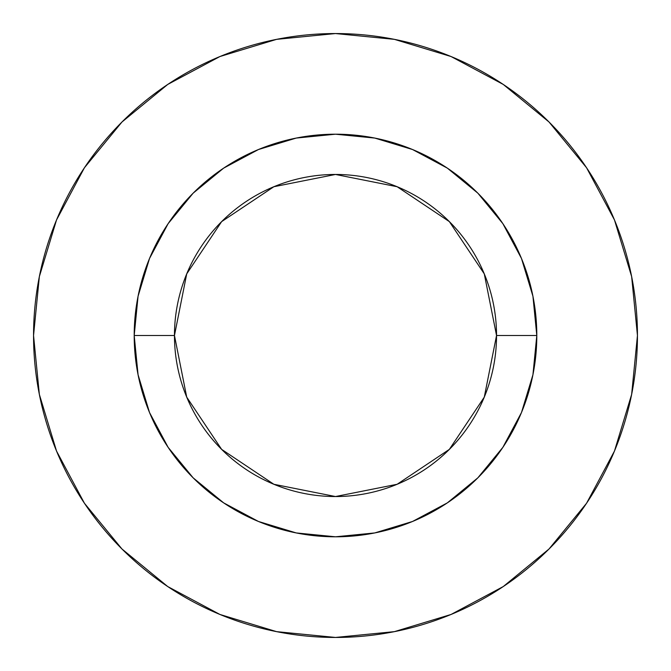 <?xml version="1.0" encoding="UTF-8"?>
<svg xmlns="http://www.w3.org/2000/svg" width="671" height="671" viewBox="0 0 671 671"><rect width="100%" height="100%" fill="white"/><g stroke="black" fill="none" stroke-linecap="round" stroke-linejoin="round"><path stroke-width="0.5" stroke-dasharray="3.35 2.52" d="M174.46 335.5A161.04 161.04 0 0 0 335.5 496.54A161.04 161.04 0 0 0 496.54 335.5A161.04 161.04 0 0 0 335.5 174.46A161.04 161.04 0 0 0 174.46 335.5A161.04 161.04 0 0 0 335.5 496.54A161.04 161.04 0 0 0 496.54 335.5A161.04 161.04 0 0 0 335.5 174.46A161.04 161.04 0 0 0 174.46 335.5M586.504 503.334L614.468 451.055L631.646 394.405L637.45 335.5L631.646 276.595L614.468 219.945L586.563 167.742M503.334 84.496L451.055 56.532L394.405 39.354L335.5 33.55L276.595 39.354L219.945 56.532L167.742 84.437M84.496 167.666L56.532 219.945L39.354 276.595L33.55 335.5L39.354 394.405L56.532 451.055L84.437 503.258M167.666 586.504L219.945 614.468L276.595 631.646L335.5 637.45L394.405 631.646L451.055 614.468L503.258 586.563"/><path stroke-width="1.01" d="M496.54 335.5L536.8 335.5A201.3 201.3 0 0 1 335.5 536.8A201.3 201.3 0 0 1 134.2 335.5L174.46 335.5A161.04 161.04 0 0 1 335.5 174.46A161.04 161.04 0 0 1 496.54 335.5A161.04 161.04 0 0 1 335.5 496.54A161.04 161.04 0 0 1 174.46 335.5L186.723 397.131L221.631 449.369L273.869 484.277L335.5 496.54L397.131 484.277L449.369 449.369L484.277 397.131L496.54 335.5L484.277 273.869L449.369 221.631L397.131 186.723L335.5 174.46L273.869 186.723L221.631 221.631L186.723 273.869L174.46 335.5L134.2 335.5L138.067 296.23L149.524 258.469L168.127 223.661L193.156 193.156L223.661 168.127L258.469 149.524L296.23 138.067L335.5 134.2L374.77 138.067L412.531 149.524L447.339 168.127L477.844 193.156L502.873 223.661L521.476 258.469L532.933 296.23L536.8 335.5L532.933 374.77L521.476 412.531L502.873 447.339L477.844 477.844L447.339 502.873L412.531 521.476L374.77 532.933L335.5 536.8L296.23 532.933L258.469 521.476L223.661 502.873L193.156 477.844L168.127 447.339L149.524 412.531L138.067 374.77L134.2 335.5A201.3 201.3 0 0 1 335.5 134.2A201.3 201.3 0 0 1 536.8 335.5L496.54 335.5M637.45 335.5A301.95 301.95 0 0 0 335.5 33.55A301.95 301.95 0 0 0 33.55 335.5A301.95 301.95 0 0 1 335.5 33.55A301.95 301.95 0 0 1 637.45 335.5A301.95 301.95 0 0 1 335.5 637.45A301.95 301.95 0 0 1 33.55 335.5A301.95 301.95 0 0 0 335.5 637.45A301.95 301.95 0 0 0 637.45 335.5L631.646 276.595L614.468 219.945L586.563 167.742L549.012 121.988L503.258 84.437L451.055 56.532L394.405 39.354L335.5 33.55L276.595 39.354L219.945 56.532L167.742 84.437L121.988 121.988L84.437 167.742L56.532 219.945L39.354 276.595L33.55 335.5L39.354 394.405L56.532 451.055L84.437 503.258L121.988 549.012L167.742 586.563L219.945 614.468L276.595 631.646L335.5 637.45L394.405 631.646L451.055 614.468L503.258 586.563L549.012 549.012L586.563 503.258L614.468 451.055L631.646 394.405L637.45 335.5M586.563 167.742L549.012 121.988L503.334 84.496M167.742 84.437L121.988 121.988L84.496 167.666M84.437 503.258L121.988 549.012L167.666 586.504M503.258 586.563L549.012 549.012L586.504 503.334"/></g></svg>
